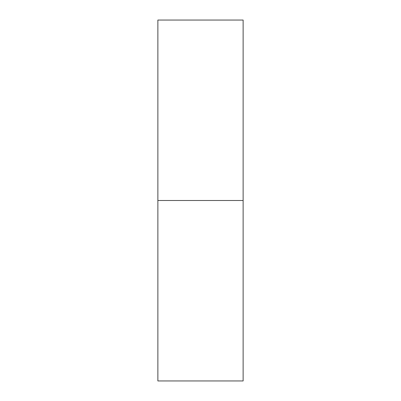 <?xml version="1.0" encoding="UTF-8"?>
<svg xmlns="http://www.w3.org/2000/svg" width="401" height="401" viewBox="0 0 401 401"><rect width="100%" height="100%" fill="white"/><g stroke="black" fill="none" stroke-linecap="round" stroke-linejoin="round"><path stroke-width="0.6" d="M157.874 380.95L157.874 20.05L157.874 200.5L243.126 200.5L243.126 20.05L243.126 200.5L157.874 200.5L157.874 380.95L243.126 380.95L243.126 200.5L243.126 380.95M157.874 20.05L243.126 20.05"/></g></svg>
